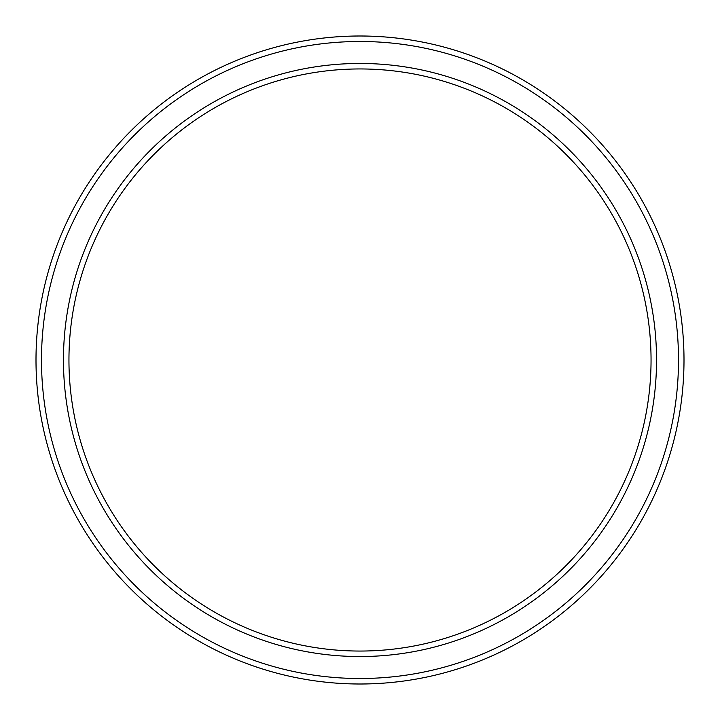 <?xml version="1.0" encoding="UTF-8"?>
<svg xmlns="http://www.w3.org/2000/svg" width="720" height="720" viewBox="0 0 720 720"><rect width="100%" height="100%" fill="white"/><g stroke="black" fill="none" stroke-linecap="round" stroke-linejoin="round"><path stroke-width="1.08" d="M651.051 360A291.051 291.051 0 0 0 360 68.949A291.051 291.051 0 0 0 68.949 360A291.051 291.051 0 0 0 360 651.051A291.051 291.051 0 0 0 651.051 360M63.459 360A296.541 296.541 0 0 1 360 63.459A296.541 296.541 0 0 1 656.541 360A296.541 296.541 0 0 1 360 656.541A296.541 296.541 0 0 1 63.459 360M678.51 360A318.51 318.51 0 0 0 360 41.49A318.51 318.51 0 0 0 41.49 360A318.51 318.51 0 0 0 360 678.51A318.51 318.51 0 0 0 678.51 360M36 360A324 324 0 0 1 360 36A324 324 0 0 1 684 360A324 324 0 0 1 360 684A324 324 0 0 1 36 360"/></g></svg>
